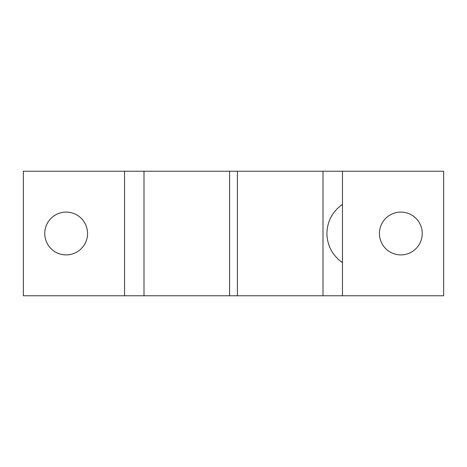 <?xml version="1.0" encoding="UTF-8"?>
<svg xmlns="http://www.w3.org/2000/svg" width="467" height="467" viewBox="0 0 467 467"><rect width="100%" height="100%" fill="white"/><g stroke="black" fill="none" stroke-linecap="round" stroke-linejoin="round"><path stroke-width="0.7" d="M342.469 171.231L229.606 171.231L229.606 295.769L443.65 295.769L443.65 171.231L342.469 171.231L342.469 262.623C332.451 255.496 327.262 245.788 326.9 233.5C327.262 221.212 332.451 211.504 342.469 204.377M379.438 233.5A21.406 21.406 0 0 1 400.844 212.094A21.406 21.406 0 0 1 422.244 233.5A21.406 21.406 0 0 1 400.844 254.906A21.406 21.406 0 0 1 379.438 233.5M44.756 233.5A21.406 21.406 0 0 1 66.156 212.094A21.406 21.406 0 0 1 87.562 233.5A21.406 21.406 0 0 1 66.156 254.906A21.406 21.406 0 0 1 44.756 233.5M323.006 171.231L323.006 295.769M342.469 262.623L342.469 295.769M229.606 171.231L23.35 171.231L23.35 295.769L229.606 295.769M124.531 171.231L124.531 295.769M143.994 171.231L143.994 295.769M237.394 171.231L237.394 295.769"/></g></svg>
